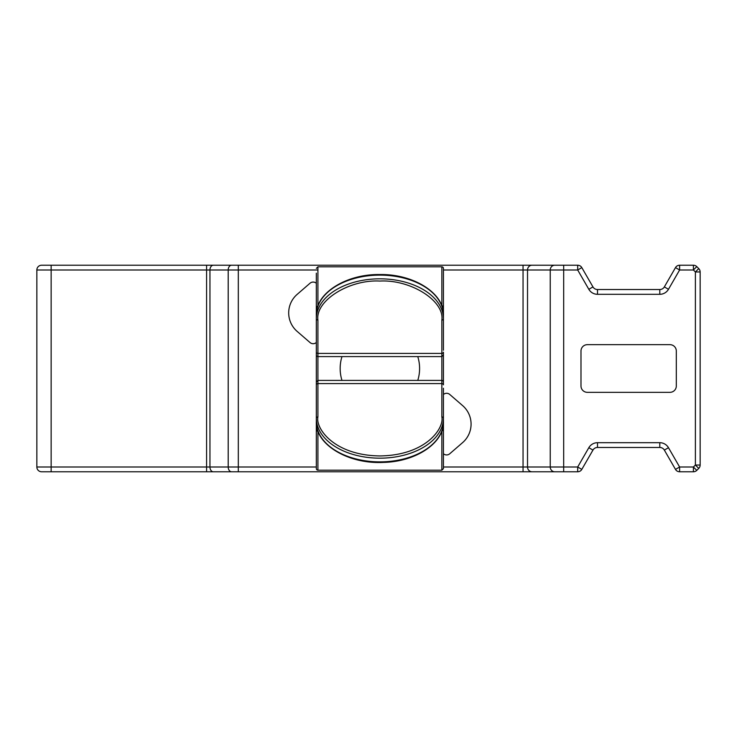 <?xml version="1.0" encoding="UTF-8"?>
<svg xmlns="http://www.w3.org/2000/svg" width="737" height="737" viewBox="0 0 737 737"><rect width="100%" height="100%" fill="white"/><g stroke="black" fill="none" stroke-linecap="round" stroke-linejoin="round"><path stroke-width="1.11" d="M317.914 269.991L36.85 269.991L36.85 467.009A4.763 4.763 0 0 0 41.613 471.772L51.148 471.772L41.613 471.772A4.763 4.763 -90 0 1 36.85 467.009L316.33 467.009M316.265 283.229A4.763 4.763 0 0 0 310.028 283.229L297.14 294.395A24.468 24.468 0 0 0 297.14 331.392L310.028 342.548A4.763 4.763 0 0 0 316.265 342.548L316.33 342.502M209.511 471.772L227.401 471.772M580.986 351.024L580.986 385.976A6.357 6.357 0 0 0 587.343 392.333L669.961 392.333A6.357 6.357 0 0 0 676.317 385.976L676.317 351.024A6.357 6.357 0 0 0 669.961 344.667L587.343 344.667A6.357 6.357 0 0 0 580.986 351.024M36.85 269.991A4.763 4.763 180 0 1 41.613 265.228A4.763 4.763 0 0 0 36.85 269.991L36.85 467.009M443.49 453.771A4.763 4.763 0 0 0 449.736 453.771L462.624 442.605A24.468 24.468 0 0 0 462.624 405.608L449.736 394.452A4.763 4.763 0 0 0 443.49 394.452L443.434 394.498M41.613 265.228L577.688 265.228A4.763 4.763 0 0 1 581.815 267.605L592.953 286.914A5.242 5.242 0 0 0 597.495 289.53L659.808 289.53A5.242 5.242 0 0 0 664.35 286.914L675.488 267.605A4.763 4.763 0 0 1 679.615 265.228L693.406 265.228A4.763 4.763 0 0 1 696.778 266.619L698.75 268.6L695.387 271.962L693.406 269.991L679.615 269.991L668.477 289.3A10.014 10.014 0 0 1 659.808 294.303L597.495 294.303A10.014 10.014 0 0 1 588.826 289.3L577.688 269.991L563.685 269.991L563.685 467.009L577.688 467.009L588.826 447.7A10.014 10.014 0 0 1 597.495 442.697L659.808 442.697A10.014 10.014 0 0 1 668.477 447.7L679.615 467.009L693.406 467.009L695.387 465.038L695.387 271.962L700.15 271.962L700.15 465.038A4.763 4.763 0 0 1 698.75 468.4L695.387 465.038L700.15 465.038M698.75 268.6A4.763 4.763 0 0 1 700.15 271.962M698.75 468.4L696.778 470.381A4.763 4.763 0 0 1 693.406 471.772L679.615 471.772A4.763 4.763 0 0 1 675.488 469.395L679.615 467.009L679.615 471.772M577.688 471.772L577.688 467.009L581.815 469.395A4.763 4.763 0 0 1 577.688 471.772L51.148 471.772L51.148 265.228M581.815 469.395L592.953 450.086A5.242 5.242 0 0 1 597.495 447.47L659.808 447.47A5.242 5.242 0 0 1 664.35 450.086L675.488 469.395M209.511 265.228L238.309 265.228L238.309 471.772L231.575 471.772A4.763 3.372 -90 0 1 228.203 467.009L228.203 269.991A4.763 3.372 -90 0 1 231.575 265.228M341.986 356.588A39.724 39.724 0 0 0 341.986 380.412M417.768 380.412A39.724 39.724 0 0 0 417.768 356.588M316.33 420.597L316.33 468.594A1.585 1.585 0 0 0 317.914 470.188L441.85 470.188L441.85 431.256L443.434 429.671M443.434 307.329L443.434 318.826L443.434 307.329A1.585 1.585 0 0 0 441.85 305.744L441.85 266.812A1.585 1.585 0 0 1 443.434 268.406L443.434 312.092M443.434 388.242L443.434 418.174A1.585 1.234 180 0 0 441.85 416.939C444.337 428.344 425.746 455.402 379.877 455.936C334.018 455.402 315.427 428.344 317.914 416.939A1.585 1.234 180 0 0 316.33 418.174L316.33 421.877C315.289 444.411 348.196 464.31 383.47 462.403C416.212 461.74 444.245 442.734 443.434 421.877L443.434 424.899M443.434 382.006A1.585 1.585 0 0 0 441.85 380.412L317.914 380.412L317.914 356.588L441.85 356.588L441.85 416.939M443.434 310.452L443.434 309.3M316.33 348.758L316.33 318.826A1.585 1.234 0 0 0 317.914 320.061C315.15 300.77 349.227 279.323 379.877 281.064C410.537 279.323 444.614 300.77 441.85 320.061A1.585 1.234 0 0 0 443.434 318.826L443.434 350.232M316.33 354.994A1.585 1.585 0 0 0 317.914 356.588L317.914 320.061M316.33 414.682L316.33 390.674M316.33 429.671A1.585 1.585 0 0 0 317.914 431.256L317.914 470.188M317.914 306.067L317.914 266.812L441.85 266.812M316.33 307.329L318.034 305.744M441.85 470.188L443.434 468.594L443.434 427.7M443.434 354.994L441.85 356.588L441.85 353.401A1.585 1.234 180 0 0 443.434 352.166L443.434 384.834A1.585 1.234 180 0 0 441.85 383.599L317.914 383.599A1.585 1.234 -0 0 0 316.33 384.834L316.33 388.242M443.434 414.645L443.434 426.548M443.434 390.674L443.434 428.575M443.434 273.169L443.434 268.406M316.33 315.123A63.557 39.991 -0 0 1 379.877 275.122A63.557 39.991 -0 0 1 443.434 315.123C444.365 293.381 413.807 273.943 379.877 274.533C345.957 273.943 315.399 293.381 316.33 315.123L316.33 318.826A63.557 39.991 180 0 1 379.877 278.826A63.557 39.991 180 0 1 443.434 318.826M316.33 346.326L316.33 322.318M316.33 414.645L316.33 273.169M443.434 418.174A63.557 39.991 0 0 1 379.877 458.174A63.557 39.991 0 0 1 316.33 418.174L316.33 384.834M316.33 424.908L316.33 423.876M316.33 409.984L316.33 419.445M316.33 309.3L316.33 310.452M563.685 265.228L563.685 269.991L550.244 269.991L550.244 467.009L563.685 467.009L563.685 471.772M554.721 265.228A4.763 4.477 -90 0 0 550.244 269.991L527.526 269.991L527.526 467.009L550.244 467.009A4.763 4.477 -90 0 0 554.721 471.772M532.003 265.228A4.763 4.477 -90 0 0 527.526 269.991L523.049 269.991L523.049 467.009L527.526 467.009A4.763 4.477 -90 0 0 532.003 471.772M523.049 265.228L523.049 269.991L443.434 269.991M443.434 467.009L523.049 467.009L523.049 471.772M213.325 265.228A4.763 3.372 -90 0 0 209.953 269.991L209.953 467.009A4.763 3.372 -90 0 0 213.325 471.772M206.581 265.228L206.581 471.772M696.778 266.619L693.406 269.991L693.406 265.228M693.406 471.772L693.406 467.009L696.778 470.381M588.826 447.7L592.953 450.086M597.495 442.697L597.495 447.47M659.808 442.697L659.808 447.47M668.477 447.7L664.35 450.086M581.815 267.605L577.688 269.991L577.688 265.228M592.953 286.914L588.826 289.3M597.495 289.53L597.495 294.303M659.808 289.53L659.808 294.303M664.35 286.914L668.477 289.3M679.615 265.228L679.615 269.991L675.488 267.605M316.33 352.166A1.585 1.234 0 0 0 317.914 353.401L441.85 353.401L441.85 320.061L441.85 347.219M316.33 382.006L317.914 380.412L317.914 416.939M443.434 421.877A63.557 39.991 180 0 1 379.877 461.878A63.557 39.991 180 0 1 316.33 421.877M317.914 266.812L316.33 268.406"/></g></svg>
